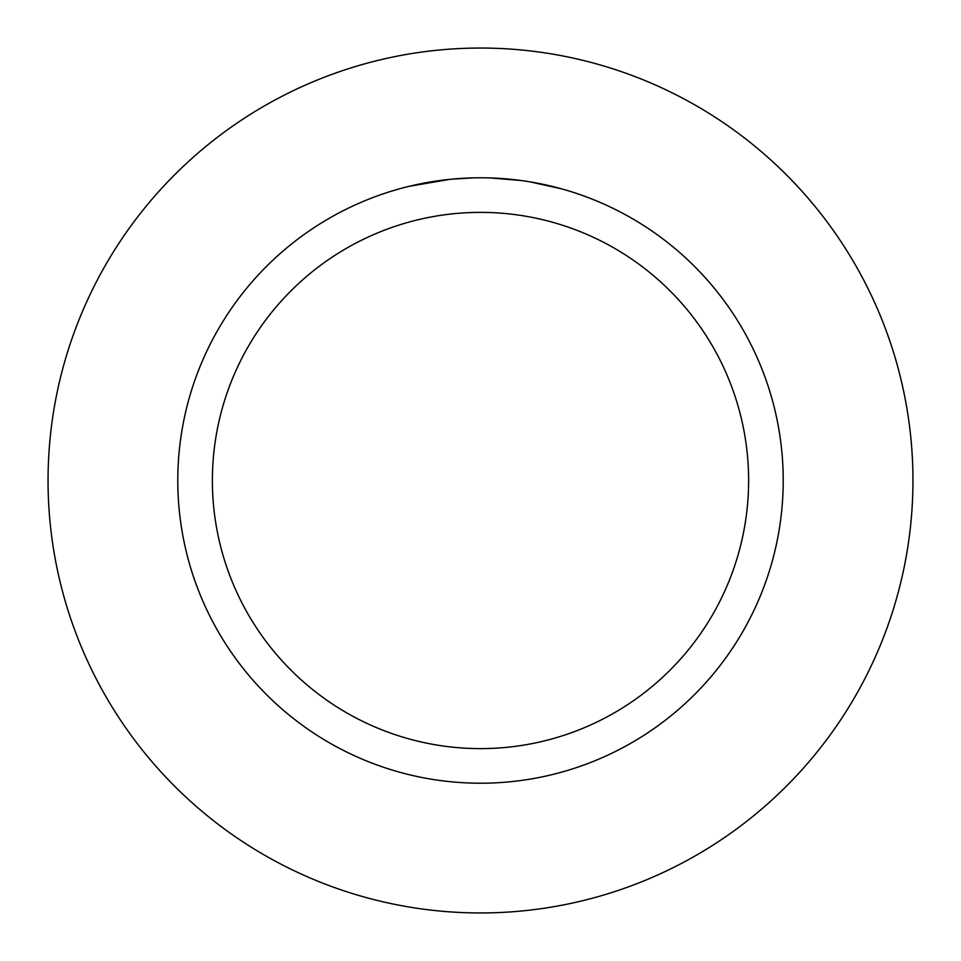 <?xml version="1.0" encoding="UTF-8"?>
<svg xmlns="http://www.w3.org/2000/svg" width="961" height="961" viewBox="0 0 961 961"><rect width="100%" height="100%" fill="white"/><g stroke="black" fill="none" stroke-linecap="round" stroke-linejoin="round"><path stroke-width="1.44" d="M480.5 48.05A432.45 432.45 0 0 1 912.95 480.5A432.45 432.45 0 0 1 480.5 912.95A432.45 432.45 0 0 1 48.05 480.5A432.45 432.45 0 0 1 480.5 48.05A432.45 432.45 0 0 1 912.95 480.5A432.45 432.45 0 0 1 480.5 912.95A432.45 432.45 0 0 1 48.05 480.5A432.45 432.45 0 0 1 480.5 48.05M485.954 177.833L489.714 177.929M514.039 179.647L515.204 179.779M480.5 177.785A302.715 302.715 0 0 1 783.215 480.5A302.715 302.715 0 0 1 480.5 783.215A302.715 302.715 0 0 1 177.785 480.5A302.715 302.715 0 0 1 480.5 177.785M530.184 181.893L561.44 188.812M520.766 180.476L489.978 177.929M480.5 212.381A268.119 268.119 0 0 1 748.619 480.5A268.119 268.119 0 0 1 480.5 748.619A268.119 268.119 0 0 1 212.381 480.5A268.119 268.119 0 0 1 480.5 212.381M449.772 179.347L409.05 186.338M460.523 178.446L464.86 178.193M439.778 180.536L444.787 179.899M473.329 177.869L451.057 179.214"/></g></svg>
